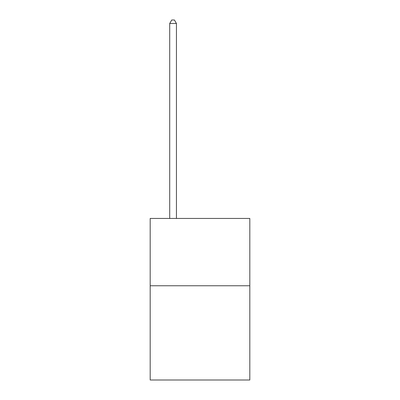 <?xml version="1.0" encoding="UTF-8"?>
<svg xmlns="http://www.w3.org/2000/svg" width="400" height="400" viewBox="0 0 400 400"><rect width="100%" height="100%" fill="white"/><g stroke="black" fill="none" stroke-linecap="round" stroke-linejoin="round"><path stroke-width="0.6" d="M249.815 285.76L249.815 380L150.185 380L150.185 218.445L249.815 218.445L249.815 285.76L150.185 285.76M176.44 218.445L176.44 23.5L169.71 23.5L169.71 218.445M169.71 23.5L171.73 20L174.42 20L176.44 23.5"/></g></svg>
